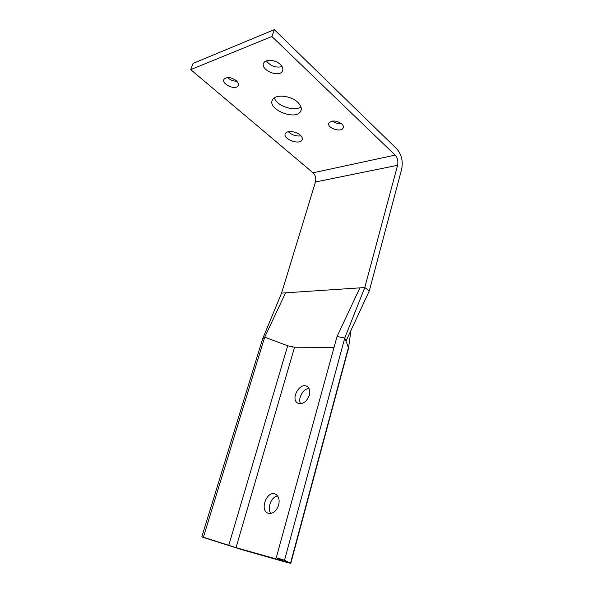 <?xml version="1.0" encoding="UTF-8"?>
<svg xmlns="http://www.w3.org/2000/svg" width="593" height="593" viewBox="0 0 593 593"><rect width="100%" height="100%" fill="white"/><g stroke="black" fill="none" stroke-linecap="round" stroke-linejoin="round"><path stroke-width="0.89" d="M278.651 505.088C276.234 511.529 272.684 514.235 267.999 513.204C259.26 510.091 267.072 490.018 275.36 494.125C278.732 496.037 279.829 499.691 278.651 505.088M277.613 495.978C271.283 496.578 266.709 508.453 270.927 513.486M309.39 395.183C306.625 401.95 302.771 404.604 297.819 403.144C290.066 399.311 299.836 381.736 307.078 386.443C309.583 388.163 310.354 391.076 309.39 395.183M309.02 388.534C303.105 388.534 297.523 398.637 300.644 403.737M290.822 563.239L348.336 348.899L348.447 347.402L344.763 338.04L337.039 336.498L276.271 557.694L282.691 560.778L236.029 547.658L203.406 537.191L264.7 337.18L287.679 345.771L294.565 347.216L334.052 347.372L298.19 347.231M281.579 293.098L315.461 181.992C316.262 178.337 315.461 175.269 313.045 172.8L395.131 155.114C397.532 157.894 398.34 161.289 397.569 165.299L364.777 287.531L281.579 293.098L262.699 338.655L264.7 337.18L262.699 338.655L201.805 536.917L241.388 549.526L285.5 562.038L290.792 563.35L284.514 560.215L276.271 557.694M359.907 287.857L337.039 336.498L344.763 338.04L364.777 287.531L369.291 290.918L345.978 341.131L344.763 338.04L284.514 560.215M201.805 536.917L203.406 537.191M288.339 131.742C291.926 135.1 296.152 136.472 301.022 135.849M300.236 135.071C302.193 136.879 302.786 138.532 302.007 140.03C299.25 145.47 281.897 138.621 285.455 133.477C287.049 130.304 296.137 131.261 300.236 135.071M332.473 121.039C335.127 123.085 338.143 123.959 341.509 123.67M341.835 123.959C343.317 125.419 343.74 126.783 343.102 128.058C340.738 132.936 325.957 127.51 329.004 122.862C332.31 120.075 336.579 120.438 341.835 123.959M227.601 77.542C230.225 80.018 233.301 81.234 236.829 81.189M236.236 80.626C238.312 82.56 238.912 84.302 238.023 85.852C235.206 90.662 220.655 83.598 224.161 79.077C227.178 76.653 231.203 77.172 236.236 80.626M266.376 60.871C270.497 66.082 275.745 68.002 282.112 66.631M280.341 64.444C282.839 66.942 283.498 69.233 282.32 71.323C278.451 78.18 259.141 69.173 263.937 62.688C266.101 58.9 275.782 59.908 280.341 64.444M274.389 97.867C276.486 105.873 294.536 111.988 300.955 106.881M297.664 102.226C301.111 105.561 302.096 108.608 300.607 111.38C295.44 121.135 266.175 108.808 272.713 99.542C275.663 93.99 290.792 95.547 297.664 102.226M347.935 349.299L348.484 348.625L347.72 345.549M292.46 347.038L290.096 346.542M285.189 344.837L264.7 337.18L285.581 292.831M369.291 290.918L401.661 169.183C403.181 161.222 401.565 154.462 396.813 148.902L274.3 29.65L193.096 63.407L190.709 69.626L313.045 172.8M395.131 155.114L271.905 36.499L190.709 69.626M271.905 36.499L274.3 29.65M282.55 560.644L290.548 563.091L348.447 347.402M280.244 559.562L280.089 560.133L285.5 562.038M294.565 347.216L236.029 547.658L241.388 549.526M287.679 345.771L228.735 545.419M397.569 165.299L315.461 181.992M302.007 140.03L302.341 138.962M343.102 128.058L343.391 127.072M238.023 85.852L238.43 84.717M282.32 71.323L282.891 69.633M300.607 111.38L301.288 109.275M348.58 347.802L350.923 330.471M347.624 313.986L342.465 324.964"/></g></svg>
